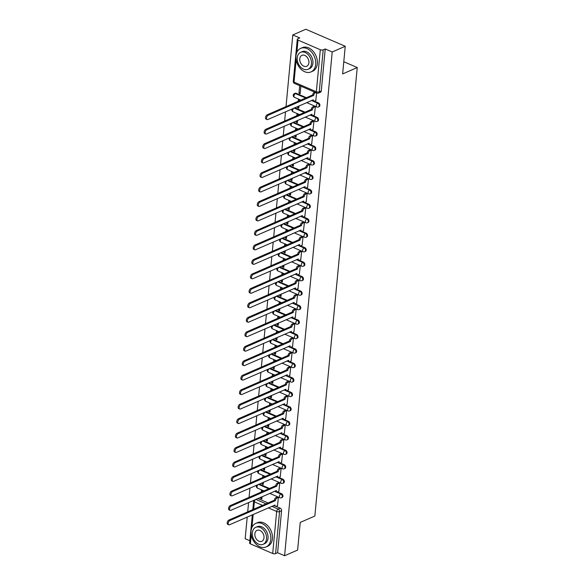 <?xml version="1.0" encoding="UTF-8"?>
<svg xmlns="http://www.w3.org/2000/svg" width="585" height="585" viewBox="0 0 585 585"><rect width="100%" height="100%" fill="white"/><g stroke="black" fill="none" stroke-linecap="round" stroke-linejoin="round"><path stroke-width="0.88" d="M319.139 106.66A2.055 1.477 -113.6 0 0 319.893 105.454A2.055 1.477 -113.6 0 0 318.489 102.916L317.772 103.231A2.055 1.477 66.4 0 1 319.176 105.768A2.055 1.477 66.4 0 1 318.415 106.975L319.139 106.66M317.772 121.132A2.055 1.477 -113.6 0 0 318.525 119.932A2.055 1.477 -113.6 0 0 317.121 117.395L316.405 117.709A2.055 1.477 66.4 0 1 317.801 120.247A2.055 1.477 66.4 0 1 317.048 121.446L317.772 121.132M316.405 135.61A2.055 1.477 -113.6 0 0 317.158 134.404A2.055 1.477 -113.6 0 0 315.754 131.866L315.037 132.181A2.055 1.477 66.4 0 1 316.434 134.718A2.055 1.477 66.4 0 1 315.681 135.925L316.405 135.61M315.037 150.082A2.055 1.477 -113.6 0 0 315.79 148.875A2.055 1.477 -113.6 0 0 314.386 146.338L313.67 146.652A2.055 1.477 66.4 0 1 315.066 149.19A2.055 1.477 66.4 0 1 314.313 150.396L315.037 150.082M313.67 164.553A2.055 1.477 -113.6 0 0 314.423 163.347A2.055 1.477 -113.6 0 0 313.019 160.809L312.302 161.124A2.055 1.477 66.4 0 1 313.699 163.661A2.055 1.477 66.4 0 1 312.946 164.868L313.67 164.553M312.302 179.025A2.055 1.477 -113.6 0 0 313.055 177.825A2.055 1.477 -113.6 0 0 311.651 175.288L310.927 175.602A2.055 1.477 66.4 0 1 312.332 178.14A2.055 1.477 66.4 0 1 311.578 179.339L312.302 179.025M310.927 193.503A2.055 1.477 -113.6 0 0 311.688 192.297A2.055 1.477 -113.6 0 0 310.284 189.759L309.56 190.074A2.055 1.477 66.4 0 1 310.964 192.611A2.055 1.477 66.4 0 1 310.211 193.818L310.927 193.503M309.56 207.975A2.055 1.477 -113.6 0 0 310.313 206.768A2.055 1.477 -113.6 0 0 308.917 204.231L308.193 204.545A2.055 1.477 66.4 0 1 309.597 207.083A2.055 1.477 66.4 0 1 308.843 208.289L309.56 207.975M308.193 222.446A2.055 1.477 -113.6 0 0 308.946 221.24A2.055 1.477 -113.6 0 0 307.549 218.702L306.825 219.017A2.055 1.477 66.4 0 1 308.229 221.554A2.055 1.477 66.4 0 1 307.476 222.761L308.193 222.446M306.825 236.918A2.055 1.477 -113.6 0 0 307.578 235.718A2.055 1.477 -113.6 0 0 306.182 233.181L305.458 233.495A2.055 1.477 66.4 0 1 306.862 236.033A2.055 1.477 66.4 0 1 306.109 237.232L306.825 236.918M305.458 251.396A2.055 1.477 -113.6 0 0 306.211 250.19A2.055 1.477 -113.6 0 0 304.814 247.652L304.09 247.967A2.055 1.477 66.4 0 1 305.494 250.504A2.055 1.477 66.4 0 1 304.741 251.711L305.458 251.396M304.09 265.868A2.055 1.477 -113.6 0 0 304.844 264.661A2.055 1.477 -113.6 0 0 303.439 262.124L302.723 262.438A2.055 1.477 66.4 0 1 304.127 264.976A2.055 1.477 66.4 0 1 303.366 266.182L304.09 265.868M302.723 280.339A2.055 1.477 -113.6 0 0 303.476 279.133A2.055 1.477 -113.6 0 0 302.072 276.595L301.355 276.91A2.055 1.477 66.4 0 1 302.752 279.447A2.055 1.477 66.4 0 1 301.999 280.654L302.723 280.339M301.355 294.811A2.055 1.477 -113.6 0 0 302.109 293.611A2.055 1.477 -113.6 0 0 300.705 291.074L299.988 291.389A2.055 1.477 66.4 0 1 301.385 293.926A2.055 1.477 66.4 0 1 300.631 295.125L301.355 294.811M299.988 309.289A2.055 1.477 -113.6 0 0 300.741 308.083A2.055 1.477 -113.6 0 0 299.337 305.545L298.621 305.86A2.055 1.477 66.4 0 1 300.017 308.397A2.055 1.477 66.4 0 1 299.264 309.604L299.988 309.289M298.621 323.761A2.055 1.477 -113.6 0 0 299.374 322.554A2.055 1.477 -113.6 0 0 297.97 320.017L297.246 320.331A2.055 1.477 66.4 0 1 298.65 322.869A2.055 1.477 66.4 0 1 297.897 324.075L298.621 323.761M297.246 338.232A2.055 1.477 -113.6 0 0 298.006 337.026A2.055 1.477 -113.6 0 0 296.602 334.488L295.878 334.803A2.055 1.477 66.4 0 1 297.282 337.34A2.055 1.477 66.4 0 1 296.529 338.547L297.246 338.232M295.878 352.704A2.055 1.477 -113.6 0 0 296.639 351.505A2.055 1.477 -113.6 0 0 295.235 348.967L294.511 349.282A2.055 1.477 66.4 0 1 295.915 351.819A2.055 1.477 66.4 0 1 295.162 353.018L295.878 352.704M294.511 367.183A2.055 1.477 -113.6 0 0 295.264 365.976A2.055 1.477 -113.6 0 0 293.867 363.439L293.143 363.753A2.055 1.477 66.4 0 1 294.548 366.29A2.055 1.477 66.4 0 1 293.794 367.497L294.511 367.183M293.143 381.654A2.055 1.477 -113.6 0 0 293.897 380.447A2.055 1.477 -113.6 0 0 292.5 377.91L291.776 378.224A2.055 1.477 66.4 0 1 293.18 380.762A2.055 1.477 66.4 0 1 292.427 381.968L293.143 381.654M291.776 396.125A2.055 1.477 -113.6 0 0 292.529 394.919A2.055 1.477 -113.6 0 0 291.133 392.381L290.409 392.696A2.055 1.477 66.4 0 1 291.813 395.233A2.055 1.477 66.4 0 1 291.059 396.44L291.776 396.125M290.409 410.597A2.055 1.477 -113.6 0 0 291.162 409.398A2.055 1.477 -113.6 0 0 289.758 406.86L289.041 407.175A2.055 1.477 66.4 0 1 290.445 409.712A2.055 1.477 66.4 0 1 289.685 410.911L290.409 410.597M289.041 425.076A2.055 1.477 -113.6 0 0 289.794 423.869A2.055 1.477 -113.6 0 0 288.39 421.332L287.674 421.646A2.055 1.477 66.4 0 1 289.078 424.183A2.055 1.477 66.4 0 1 288.317 425.39L289.041 425.076M287.674 439.547A2.055 1.477 -113.6 0 0 288.427 438.341A2.055 1.477 -113.6 0 0 287.023 435.803L286.306 436.117A2.055 1.477 66.4 0 1 287.703 438.655A2.055 1.477 66.4 0 1 286.95 439.861L287.674 439.547M286.306 454.018A2.055 1.477 -113.6 0 0 287.059 452.812A2.055 1.477 -113.6 0 0 285.655 450.274L284.939 450.589A2.055 1.477 66.4 0 1 286.336 453.126A2.055 1.477 66.4 0 1 285.582 454.333L286.306 454.018M284.939 468.49A2.055 1.477 -113.6 0 0 285.692 467.291A2.055 1.477 -113.6 0 0 284.288 464.753L283.571 465.068A2.055 1.477 66.4 0 1 284.968 467.605A2.055 1.477 66.4 0 1 284.215 468.804L284.939 468.49M283.571 482.969A2.055 1.477 -113.6 0 0 284.325 481.762A2.055 1.477 -113.6 0 0 282.921 479.225L282.197 479.539A2.055 1.477 66.4 0 1 283.601 482.077A2.055 1.477 66.4 0 1 282.847 483.283L283.571 482.969M282.197 497.44A2.055 1.477 -113.6 0 0 282.957 496.234A2.055 1.477 -113.6 0 0 281.553 493.696L280.829 494.011A2.055 1.477 66.4 0 1 282.233 496.548A2.055 1.477 66.4 0 1 281.48 497.755L282.197 497.44M345.245 46.281L342.635 73.929L357.245 67.553L314.847 516.043L300.237 522.412L297.626 550.061L284.588 555.75L332.214 51.97L345.245 46.281L305.823 29.25L292.785 34.939L286.014 106.602M285.524 111.793L284.646 121.073M284.156 126.265L283.279 135.544M282.789 140.744L281.911 150.016M281.422 155.215L280.544 164.495M280.054 169.687L279.177 178.966M278.679 184.158L277.809 193.438M277.312 198.637L276.434 207.909M275.945 213.108L275.067 222.388M274.577 227.58L273.7 236.859M273.21 242.051L272.332 251.331M271.842 256.53L270.965 265.802M270.475 271.001L269.597 280.281M269.107 285.473L268.23 294.752M267.74 299.944L266.862 309.224M266.372 314.423L265.495 323.695M265.005 328.894L264.127 338.174M263.63 343.366L262.76 352.645M262.263 357.837L261.385 367.117M260.895 372.316L260.018 381.588M259.528 386.787L258.65 396.067M258.161 401.259L257.283 410.538M256.793 415.73L255.916 425.01M255.426 430.209L254.548 439.481M254.058 444.68L253.181 453.96M252.691 459.152L251.813 468.431M251.323 473.623L250.446 482.903M249.949 488.102L249.078 497.374M248.581 502.573L247.704 511.853M247.214 517.045L245.166 538.719L249.868 540.745M292.785 34.939L299.769 37.952L297.736 38.837A2.055 0.87 5.4 0 0 297.268 39.327A2.055 0.87 5.4 0 0 298.006 40.094L320.317 49.732A2.055 0.87 5.4 0 0 323.205 49.842L319.234 91.867A2.055 1.477 66.4 0 1 318.474 93.073L320.507 92.189A2.055 1.477 66.4 0 0 321.26 90.982L319.234 91.867A2.055 0.87 5.4 0 1 316.346 91.757L320.317 49.732M332.214 51.97L325.231 48.957L323.205 49.842M262.541 505.381L254.351 501.842A2.055 1.133 -66.6 0 1 255.842 499.414A2.055 1.477 66.4 0 1 255.842 499.414L257.868 498.53A2.055 1.477 66.4 0 1 257.868 498.53L268.105 502.954M276.032 506.376L280.186 508.168L278.153 509.06A2.055 1.477 66.4 0 1 279.557 511.59L275.579 553.622A2.055 0.87 -174.6 0 1 272.698 553.512L250.38 543.875A2.055 0.87 -174.6 0 1 249.641 543.107L252.318 514.822M275.579 553.622L277.612 552.737L284.588 555.75M277.487 505.747L278.409 497.455L277.21 497.06M262.555 491.495L262.636 490.647L261.451 490.135L261.276 492.051M262.153 482.779L262.036 484.007L263.316 483.451M262.036 484.007L263.213 484.519L263.433 482.216M278.855 491.276L279.776 482.983L278.584 482.588M263.923 477.024L264.003 476.168L262.826 475.656L262.643 477.579M263.521 468.307L263.404 469.536L264.683 468.973M263.404 469.536L264.581 470.047L264.8 467.744M280.222 476.804L281.144 468.512L279.952 468.117M265.29 462.545L265.371 461.697L264.193 461.185L264.01 463.108M264.888 453.828L264.771 455.064L266.051 454.501M264.771 455.064L265.956 455.576L266.168 453.273M281.59 462.333L282.511 454.033L281.319 453.646M266.665 448.073L266.738 447.225L265.561 446.713L265.378 448.636M266.255 439.357L266.138 440.593L267.418 440.03M266.138 440.593L267.323 441.097L267.535 438.794M282.957 447.854L283.879 439.562L282.687 439.167M268.032 433.602L268.113 432.754L266.928 432.242L266.745 434.158M267.623 424.885L267.506 426.114L268.793 425.558M267.506 426.114L268.69 426.626L268.91 424.322M284.325 433.383L285.246 425.09L284.054 424.695M269.4 419.131L269.48 418.275L268.296 417.763L268.113 419.686M268.99 410.414L268.873 411.643L270.16 411.079M268.873 411.643L270.058 412.154L270.277 409.851M285.699 418.911L286.613 410.619L285.421 410.224M270.767 404.652L270.848 403.804L269.663 403.292L269.48 405.215M270.358 395.935L270.241 397.171L271.528 396.608M270.241 397.171L271.425 397.683L271.645 395.38M287.067 404.44L287.981 396.14L286.789 395.752M272.135 390.18L272.215 389.332L271.03 388.82L270.848 390.743M271.725 381.464L271.608 382.7L272.895 382.137M271.608 382.7L272.793 383.204L273.012 380.901M288.434 389.961L289.348 381.669L288.156 381.274M273.502 375.709L273.583 374.861L272.398 374.349L272.215 376.265M273.093 366.992L272.976 368.221L274.263 367.665M272.976 368.221L274.16 368.733L274.38 366.429M289.802 375.49L290.723 367.197L289.524 366.802M274.87 361.237L274.95 360.382L273.765 359.87L273.583 361.793M274.46 352.521L274.343 353.749L275.63 353.186M274.343 353.749L275.528 354.261L275.747 351.958M291.169 361.018L292.09 352.726L290.891 352.331M276.237 346.759L276.317 345.911L275.133 345.399L274.957 347.322M275.827 338.042L275.718 339.278L276.998 338.715M275.718 339.278L276.895 339.79L277.114 337.486M292.537 346.547L293.458 338.247L292.266 337.859M277.604 332.287L277.685 331.439L276.508 330.927L276.325 332.85M277.202 323.571L277.085 324.807L278.365 324.244M277.085 324.807L278.263 325.311L278.482 323.008M293.904 332.068L294.825 323.776L293.633 323.381M278.972 317.816L279.052 316.968L277.875 316.456L277.692 318.372M278.57 309.099L278.453 310.328L279.732 309.772M278.453 310.328L279.63 310.84L279.849 308.536M295.271 317.596L296.193 309.304L295.001 308.909M280.339 303.344L280.42 302.489L279.242 301.977L279.06 303.9M279.937 294.628L279.82 295.856L281.1 295.293M279.82 295.856L281.005 296.368L281.217 294.065M296.639 303.125L297.56 294.833L296.368 294.438M281.714 288.866L281.794 288.017L280.61 287.506L280.427 289.429M281.305 280.149L281.188 281.385L282.475 280.822M281.188 281.385L282.372 281.897L282.584 279.593M298.006 288.654L298.928 280.354L297.736 279.966M283.082 274.394L283.162 273.546L281.977 273.034L281.794 274.957M282.672 265.678L282.555 266.914L283.842 266.351M282.555 266.914L283.74 267.418L283.959 265.115M299.381 274.175L300.295 265.882L299.103 265.488M284.449 259.923L284.529 259.075L283.345 258.563L283.162 260.486M284.039 251.206L283.922 252.435L285.209 251.879M283.922 252.435L285.107 252.947L285.326 250.643M300.748 259.703L301.663 251.411L300.471 251.016M285.816 245.451L285.897 244.596L284.712 244.084L284.529 246.007M285.407 236.735L285.29 237.963L286.577 237.4M285.29 237.963L286.474 238.475L286.694 236.172M302.116 245.232L303.03 236.94L301.838 236.545M287.184 230.973L287.264 230.124L286.08 229.612L285.897 231.536M286.774 222.256L286.657 223.492L287.944 222.929M286.657 223.492L287.842 224.004L288.061 221.7M303.483 230.761L304.405 222.468L303.205 222.073M288.551 216.501L288.632 215.653L287.447 215.141L287.264 217.064M288.142 207.785L288.025 209.02L289.312 208.457M288.025 209.02L289.209 209.525L289.429 207.222M304.851 216.282L305.772 207.989L304.573 207.595M289.919 202.03L289.999 201.181L288.814 200.67L288.639 202.593M289.509 193.313L289.399 194.542L290.679 193.986M289.399 194.542L290.577 195.054L290.796 192.75M306.218 201.81L307.14 193.518L305.94 193.123M291.286 187.558L291.367 186.703L290.182 186.191L290.006 188.114M290.884 178.842L290.767 180.07L292.047 179.507M290.767 180.07L291.944 180.582L292.164 178.279M307.586 187.339L308.507 179.047L307.315 178.652M292.654 173.08L292.734 172.231L291.557 171.719L291.374 173.643M292.251 164.363L292.134 165.599L293.414 165.036M292.134 165.599L293.312 166.111L293.531 163.807M308.953 172.868L309.874 164.575L308.683 164.18M294.021 158.608L294.101 157.76L292.924 157.248L292.741 159.171M293.619 149.892L293.502 151.127L294.781 150.564M293.502 151.127L294.686 151.632L294.898 149.336M310.321 158.389L311.242 150.096L310.05 149.709M295.388 144.137L295.469 143.288L294.292 142.777L294.109 144.7M294.986 135.42L294.869 136.649L296.149 136.093M294.869 136.649L296.054 137.161L296.266 134.857M311.688 143.917L312.609 135.625L311.417 135.23M296.763 129.665L296.844 128.81L295.659 128.298L295.476 130.221M296.354 120.949L296.237 122.177L297.524 121.614M296.237 122.177L297.421 122.689L297.633 120.386M313.055 129.446L313.977 121.153L312.785 120.759M298.131 115.186L298.211 114.338L297.026 113.826L296.844 115.75M297.721 106.47L297.604 107.706L298.891 107.143M297.604 107.706L298.789 108.218L299.008 105.914M314.43 114.974L315.344 106.682L314.152 106.287M299.498 100.715L299.578 99.867L298.394 99.355L298.211 101.278M299.688 85.666L298.972 93.234L300.259 92.671M298.972 93.234L300.156 93.739L300.873 86.178M315.798 100.496L316.639 92.993M296.178 93.278L295.454 93.593A2.055 1.477 66.4 0 0 294.46 93.563L295.176 93.249A2.055 1.477 -113.6 0 1 296.178 93.278L306.408 97.702M314.335 101.125L318.489 102.916M304.324 112.488L294.087 108.064A2.055 1.477 66.4 0 1 294.087 108.064L294.811 107.75A2.055 1.477 -113.6 0 0 294.796 107.75L305.041 112.174M312.968 115.596L317.121 117.395M293.429 122.221A2.055 1.477 -113.6 0 1 293.443 122.228L303.673 126.645M311.6 130.075L315.754 131.866M291.345 137.007A2.055 1.477 66.4 0 1 291.352 137.014L292.076 136.7A2.055 1.477 -113.6 0 0 292.061 136.693L302.306 141.117M310.233 144.546L314.386 146.338M290.694 151.164A2.055 1.477 -113.6 0 1 290.708 151.171L300.939 155.595M308.865 159.018L313.019 160.809M288.602 165.957A2.055 1.477 66.4 0 1 288.617 165.957L289.334 165.643A2.055 1.477 -113.6 0 0 289.326 165.643L299.571 170.067M307.498 173.489L311.651 175.288M297.48 184.853L287.25 180.436A2.055 1.477 66.4 0 1 287.25 180.436L287.966 180.121A2.055 1.477 -113.6 0 0 287.959 180.114L298.204 184.538M306.13 187.968L310.284 189.759M286.591 194.586A2.055 1.477 -113.6 0 1 286.599 194.593L296.836 199.01M304.763 202.439L308.917 204.231M284.5 209.371A2.055 1.477 66.4 0 1 284.515 209.379L285.231 209.064A2.055 1.477 -113.6 0 0 285.224 209.057L295.462 213.488M303.396 216.911L307.549 218.702M293.377 228.274L283.147 223.85A2.055 1.477 66.4 0 1 283.147 223.85L283.864 223.536A2.055 1.477 -113.6 0 0 283.857 223.536L294.094 227.96M302.028 231.382L306.182 233.181M281.765 238.322A2.055 1.477 66.4 0 1 281.773 238.329L282.496 238.015A2.055 1.477 -113.6 0 0 282.482 238.007L292.727 242.431M300.653 245.861L304.814 247.652M281.114 252.479A2.055 1.477 -113.6 0 1 281.129 252.486L291.359 256.903M299.286 260.332L303.439 262.124M279.747 266.95A2.055 1.477 -113.6 0 1 279.762 266.957L289.992 271.381M297.919 274.804L302.072 276.595M287.9 286.167L277.67 281.743A2.055 1.477 66.4 0 1 277.67 281.743L278.394 281.429A2.055 1.477 -113.6 0 0 278.38 281.429L288.624 285.853M296.551 289.275L300.705 291.074M277.012 295.9A2.055 1.477 -113.6 0 1 277.027 295.908L287.257 300.324M295.184 303.754L299.337 305.545M274.921 310.686A2.055 1.477 66.4 0 1 274.935 310.693L275.659 310.379A2.055 1.477 -113.6 0 0 275.645 310.372L285.889 314.796M293.816 318.225L297.97 320.017M283.798 329.589L273.568 325.165A2.055 1.477 66.4 0 1 273.568 325.165L274.285 324.851A2.055 1.477 -113.6 0 0 274.277 324.843L284.522 329.275M292.449 332.697L296.602 334.488M272.186 339.636A2.055 1.477 66.4 0 1 272.2 339.636L272.917 339.322A2.055 1.477 -113.6 0 0 272.91 339.322L283.155 343.746M291.081 347.168L295.235 348.967M271.542 353.793A2.055 1.477 -113.6 0 1 271.55 353.801L281.787 358.217M289.714 361.647L293.867 363.439M270.175 368.265A2.055 1.477 -113.6 0 1 270.182 368.272L280.412 372.689M288.346 376.118L292.5 377.91M268.084 383.051A2.055 1.477 66.4 0 1 268.098 383.058L268.815 382.744A2.055 1.477 -113.6 0 0 268.808 382.736L279.045 387.168M286.979 390.59L291.133 392.381M267.433 397.215A2.055 1.477 -113.6 0 1 267.447 397.215L277.678 401.639M285.604 405.061L289.758 406.86M265.349 412.001A2.055 1.477 66.4 0 1 265.356 412.008L266.08 411.694A2.055 1.477 -113.6 0 0 266.065 411.686L276.31 416.11M284.237 419.533L288.39 421.332M274.219 430.896L263.989 426.48A2.055 1.477 66.4 0 1 263.989 426.48L264.712 426.165A2.055 1.477 -113.6 0 0 264.698 426.158L274.943 430.582M282.869 434.011L287.023 435.803M263.33 440.629A2.055 1.477 -113.6 0 1 263.345 440.637L273.575 445.061M281.502 448.483L285.655 450.274M271.484 459.847L261.254 455.422A2.055 1.477 66.4 0 1 261.254 455.422L261.978 455.108A2.055 1.477 -113.6 0 0 261.963 455.108L272.208 459.532M280.135 462.954L284.288 464.753M260.596 469.579A2.055 1.477 -113.6 0 1 260.61 469.587L270.84 474.004M278.767 477.426L282.921 479.225M258.504 484.365A2.055 1.477 66.4 0 1 258.519 484.373L259.235 484.058A2.055 1.477 -113.6 0 0 259.228 484.051L269.473 488.475M277.4 491.905L281.553 493.696M343.79 61.739L357.245 67.553M260.778 497.25L260.669 498.486L261.948 497.923M260.669 498.486L261.846 498.99L262.065 496.687M325.231 48.957L321.26 90.982M277.612 552.737L281.582 510.705A2.055 1.477 -113.6 0 0 280.186 508.168M278.38 497.447L276.946 498.069A2.055 1.133 113.4 0 0 275.462 500.497L274.438 500.051A2.055 1.133 -66.6 0 1 275.923 497.623L277.356 497.001M275.447 500.636L229.92 520.496A2.369 1.302 113.4 0 0 228.318 522.705A2.369 1.302 113.4 0 0 228.786 524.803A2.369 1.302 113.4 0 0 229.517 524.767L275.03 505.045A2.055 1.133 113.4 0 0 275.528 506.361L274.504 505.915A2.055 1.133 -66.6 0 1 274.058 505.338M228.786 524.803L227.755 524.365A2.369 1.302 -66.6 0 1 227.294 522.266A2.369 1.302 -66.6 0 1 228.896 520.058L274.423 500.19M275.528 506.361A2.055 1.133 113.4 0 0 276.164 506.325L277.626 505.689M279.747 482.969L278.314 483.598A2.055 1.133 113.4 0 0 276.829 486.025L275.806 485.579A2.055 1.133 -66.6 0 1 277.29 483.151L278.723 482.53M276.815 486.164L231.294 506.025A2.369 1.302 113.4 0 0 229.686 508.233A2.369 1.302 113.4 0 0 230.154 510.332A2.369 1.302 113.4 0 0 230.885 510.296L276.398 490.566A2.055 1.133 113.4 0 0 276.895 491.883L275.871 491.444A2.055 1.133 -66.6 0 1 275.425 490.859M230.154 510.332L229.123 509.886A2.369 1.302 -66.6 0 1 228.662 507.787A2.369 1.302 -66.6 0 1 230.263 505.586L275.791 485.718M276.895 491.883A2.055 1.133 113.4 0 0 277.539 491.853L278.994 491.217M281.114 468.497L279.681 469.119A2.055 1.133 113.4 0 0 278.197 471.547L277.173 471.108A2.055 1.133 -66.6 0 1 278.657 468.68L280.091 468.058M278.182 471.685L232.662 491.554A2.369 1.302 113.4 0 0 231.06 493.762A2.369 1.302 113.4 0 0 231.521 495.861A2.369 1.302 113.4 0 0 232.252 495.824L277.773 476.095A2.055 1.133 113.4 0 0 278.263 477.411L277.239 476.972A2.055 1.133 -66.6 0 1 276.793 476.387M231.521 495.861L230.497 495.415A2.369 1.302 -66.6 0 1 230.029 493.316A2.369 1.302 -66.6 0 1 231.631 491.107L277.158 471.247M278.263 477.411A2.055 1.133 113.4 0 0 278.906 477.382L280.369 476.738M270.789 539.428A12.863 9.25 -113.6 0 0 266.27 526.646A12.863 9.25 -113.6 0 0 255.791 523.385A12.863 9.25 -113.6 0 0 251.075 530.909A12.863 9.25 -113.6 0 0 255.594 543.692A12.863 9.25 -113.6 0 0 266.073 546.953A12.863 9.25 -113.6 0 0 270.789 539.428M266.073 546.953L267.711 546.244A12.863 9.25 -113.6 0 0 272.427 538.712A12.863 9.25 -113.6 0 0 267.908 525.93A12.863 9.25 -113.6 0 0 257.429 522.668L255.791 523.385M255.725 527.341L257.232 526.683A9.258 6.662 66.4 0 1 264.771 529.03A9.258 6.662 66.4 0 1 268.032 538.237A9.258 6.662 66.4 0 1 264.632 543.655L263.126 544.313A9.258 6.662 -113.6 0 0 266.519 538.895A9.258 6.662 -113.6 0 0 263.265 529.688A9.258 6.662 -113.6 0 0 255.725 527.341A9.258 6.662 -113.6 0 0 252.332 532.759A9.258 6.662 -113.6 0 0 255.586 541.966A9.258 6.662 -113.6 0 0 263.126 544.313M254.855 533.849A5.967 4.292 -113.6 0 0 256.947 539.779A5.967 4.292 -113.6 0 0 261.809 541.293A5.967 4.292 -113.6 0 0 263.996 537.805A5.967 4.292 -113.6 0 0 261.904 531.867A5.967 4.292 -113.6 0 0 257.042 530.354A5.967 4.292 -113.6 0 0 254.855 533.849M315.688 64.408A12.863 9.25 -113.6 0 0 311.169 51.626A12.863 9.25 -113.6 0 0 300.69 48.365A12.863 9.25 -113.6 0 0 295.981 55.889A12.863 9.25 -113.6 0 0 300.5 68.672A12.863 9.25 -113.6 0 0 310.979 71.933A12.863 9.25 -113.6 0 0 315.688 64.408M310.979 71.933L312.617 71.224A12.863 9.25 -113.6 0 0 317.326 63.692A12.863 9.25 -113.6 0 0 312.807 50.91A12.863 9.25 -113.6 0 0 302.328 47.648L300.69 48.365M300.624 52.321L302.131 51.663A9.258 6.662 66.4 0 1 309.677 54.01A9.258 6.662 66.4 0 1 312.931 63.217A9.258 6.662 66.4 0 1 309.538 68.635L308.032 69.293A9.258 6.662 -113.6 0 0 311.425 63.875A9.258 6.662 -113.6 0 0 308.171 54.668A9.258 6.662 -113.6 0 0 300.624 52.321A9.258 6.662 -113.6 0 0 297.231 57.739A9.258 6.662 -113.6 0 0 300.485 66.946A9.258 6.662 -113.6 0 0 308.032 69.293M299.754 58.829A5.967 4.292 -113.6 0 0 301.853 64.76A5.967 4.292 -113.6 0 0 306.715 66.273A5.967 4.292 -113.6 0 0 308.902 62.785A5.967 4.292 -113.6 0 0 306.803 56.855A5.967 4.292 -113.6 0 0 301.94 55.341A5.967 4.292 -113.6 0 0 299.754 58.829M282.482 454.026L281.056 454.647A2.055 1.133 113.4 0 0 279.564 457.075L278.54 456.636A2.055 1.133 -66.6 0 1 280.025 454.209L281.458 453.58M279.557 457.214L234.029 477.082A2.369 1.302 113.4 0 0 232.428 479.283A2.369 1.302 113.4 0 0 232.888 481.389A2.369 1.302 113.4 0 0 233.627 481.345L279.14 461.623A2.055 1.133 113.4 0 0 279.63 462.94L278.606 462.494A2.055 1.133 -66.6 0 1 278.16 461.916M232.888 481.389L231.865 480.943A2.369 1.302 -66.6 0 1 231.397 478.844A2.369 1.302 -66.6 0 1 233.005 476.636L278.526 456.775M279.63 462.94A2.055 1.133 113.4 0 0 280.273 462.903L281.736 462.267M283.849 439.554L282.423 440.176A2.055 1.133 113.4 0 0 280.932 442.604L279.908 442.158A2.055 1.133 -66.6 0 1 281.392 439.73L282.826 439.108M280.924 442.743L235.397 462.603A2.369 1.302 113.4 0 0 233.795 464.812A2.369 1.302 113.4 0 0 234.256 466.91A2.369 1.302 113.4 0 0 234.994 466.874L280.507 447.152A2.055 1.133 113.4 0 0 280.997 448.468L279.974 448.022A2.055 1.133 -66.6 0 1 279.528 447.445M234.256 466.91L233.232 466.472A2.369 1.302 -66.6 0 1 232.771 464.373A2.369 1.302 -66.6 0 1 234.373 462.165L279.893 442.297M280.997 448.468A2.055 1.133 113.4 0 0 281.641 448.432L283.103 447.796M285.217 425.076L283.791 425.704A2.055 1.133 113.4 0 0 282.306 428.132L281.275 427.686A2.055 1.133 -66.6 0 1 282.767 425.258L284.193 424.637M282.292 428.271L236.764 448.132A2.369 1.302 113.4 0 0 235.163 450.34A2.369 1.302 113.4 0 0 235.623 452.439A2.369 1.302 113.4 0 0 236.362 452.402L281.875 432.673A2.055 1.133 113.4 0 0 282.365 433.99L281.341 433.551A2.055 1.133 -66.6 0 1 280.895 432.966M235.623 452.439L234.6 451.993A2.369 1.302 -66.6 0 1 234.139 449.894A2.369 1.302 -66.6 0 1 235.74 447.693L281.268 427.825M282.365 433.99A2.055 1.133 113.4 0 0 283.008 433.96L284.471 433.324M286.591 410.604L285.158 411.226A2.055 1.133 113.4 0 0 283.674 413.653L282.643 413.215A2.055 1.133 -66.6 0 1 284.135 410.787L285.56 410.165M283.659 413.792L238.132 433.66A2.369 1.302 113.4 0 0 236.53 435.869A2.369 1.302 113.4 0 0 236.991 437.968A2.369 1.302 113.4 0 0 237.729 437.931L283.242 418.202A2.055 1.133 113.4 0 0 283.732 419.518L282.709 419.079A2.055 1.133 -66.6 0 1 282.27 418.494M236.991 437.968L235.967 437.522A2.369 1.302 -66.6 0 1 235.506 435.423A2.369 1.302 -66.6 0 1 237.108 433.214L282.635 413.354M283.732 419.518A2.055 1.133 113.4 0 0 284.376 419.489L285.838 418.845M287.959 396.133L286.526 396.754A2.055 1.133 113.4 0 0 285.041 399.182L284.017 398.743A2.055 1.133 -66.6 0 1 285.502 396.316L286.928 395.687M285.027 399.321L239.499 419.189A2.369 1.302 113.4 0 0 237.898 421.39A2.369 1.302 113.4 0 0 238.358 423.496A2.369 1.302 113.4 0 0 239.097 423.452L284.61 403.73A2.055 1.133 113.4 0 0 285.107 405.047L284.076 404.601A2.055 1.133 -66.6 0 1 283.637 404.023M238.358 423.496L237.334 423.05A2.369 1.302 -66.6 0 1 236.874 420.951A2.369 1.302 -66.6 0 1 238.475 418.743L284.003 398.882M285.107 405.047A2.055 1.133 113.4 0 0 285.743 405.01L287.206 404.374M289.326 381.661L287.893 382.283A2.055 1.133 113.4 0 0 286.409 384.711L285.385 384.265A2.055 1.133 -66.6 0 1 286.869 381.837L288.303 381.215M286.394 384.85L240.866 404.71A2.369 1.302 113.4 0 0 239.265 406.919A2.369 1.302 113.4 0 0 239.726 409.017A2.369 1.302 113.4 0 0 240.464 408.981L285.977 389.259A2.055 1.133 113.4 0 0 286.474 390.575L285.443 390.129A2.055 1.133 -66.6 0 1 285.005 389.551M239.726 409.017L238.702 408.579A2.369 1.302 -66.6 0 1 238.241 406.48A2.369 1.302 -66.6 0 1 239.843 404.272L285.37 384.403M286.474 390.575A2.055 1.133 113.4 0 0 287.111 390.539L288.573 389.903M290.694 367.183L289.261 367.811A2.055 1.133 113.4 0 0 287.776 370.239L286.752 369.793A2.055 1.133 -66.6 0 1 288.237 367.365L289.67 366.744M287.761 370.378L242.234 390.239A2.369 1.302 113.4 0 0 240.632 392.447A2.369 1.302 113.4 0 0 241.093 394.546A2.369 1.302 113.4 0 0 241.832 394.509L287.345 374.78A2.055 1.133 113.4 0 0 287.842 376.096L286.818 375.658A2.055 1.133 -66.6 0 1 286.372 375.073M241.093 394.546L240.069 394.1A2.369 1.302 -66.6 0 1 239.609 392.001A2.369 1.302 -66.6 0 1 241.21 389.8L286.738 369.932M287.842 376.096A2.055 1.133 113.4 0 0 288.478 376.067L289.941 375.431M292.061 352.711L290.628 353.333A2.055 1.133 113.4 0 0 289.144 355.76L288.12 355.322A2.055 1.133 -66.6 0 1 289.604 352.894L291.037 352.272M289.129 355.899L243.601 375.767A2.369 1.302 113.4 0 0 242 377.976A2.369 1.302 113.4 0 0 242.461 380.074A2.369 1.302 113.4 0 0 243.199 380.038L288.712 360.309A2.055 1.133 113.4 0 0 289.209 361.625L288.186 361.186A2.055 1.133 -66.6 0 1 287.74 360.601M242.461 380.074L241.437 379.628A2.369 1.302 -66.6 0 1 240.976 377.53A2.369 1.302 -66.6 0 1 242.578 375.321L288.105 355.461M289.209 361.625A2.055 1.133 113.4 0 0 289.846 361.596L291.308 360.952M293.429 338.24L291.995 338.861A2.055 1.133 113.4 0 0 290.511 341.289L289.487 340.85A2.055 1.133 -66.6 0 1 290.972 338.423L292.405 337.794M290.496 341.428L244.969 361.296A2.369 1.302 113.4 0 0 243.367 363.497A2.369 1.302 113.4 0 0 243.835 365.603A2.369 1.302 113.4 0 0 244.567 365.559L290.08 345.837A2.055 1.133 113.4 0 0 290.577 347.154L289.553 346.708A2.055 1.133 -66.6 0 1 289.107 346.13M243.835 365.603L242.804 365.157A2.369 1.302 -66.6 0 1 242.344 363.058A2.369 1.302 -66.6 0 1 243.945 360.85L289.473 340.989M290.577 347.154A2.055 1.133 113.4 0 0 291.22 347.117L292.675 346.481M294.796 323.768L293.363 324.39A2.055 1.133 113.4 0 0 291.878 326.818L290.855 326.371A2.055 1.133 -66.6 0 1 292.339 323.944L293.772 323.322M291.864 326.957L246.343 346.817A2.369 1.302 113.4 0 0 244.735 349.026A2.369 1.302 113.4 0 0 245.203 351.124A2.369 1.302 113.4 0 0 245.934 351.088L291.447 331.366A2.055 1.133 113.4 0 0 291.944 332.682L290.92 332.236A2.055 1.133 -66.6 0 1 290.474 331.658M245.203 351.124L244.172 350.686A2.369 1.302 -66.6 0 1 243.711 348.587A2.369 1.302 -66.6 0 1 245.312 346.378L290.84 326.51M291.944 332.682A2.055 1.133 113.4 0 0 292.588 332.646L294.043 332.009M296.164 309.289L294.73 309.918A2.055 1.133 113.4 0 0 293.246 312.346L292.222 311.9A2.055 1.133 -66.6 0 1 293.707 309.472L295.14 308.851M293.239 312.485L247.711 332.346A2.369 1.302 113.4 0 0 246.109 334.554A2.369 1.302 113.4 0 0 246.57 336.653A2.369 1.302 113.4 0 0 247.301 336.616L292.822 316.887A2.055 1.133 113.4 0 0 293.312 318.211L292.288 317.765A2.055 1.133 -66.6 0 1 291.842 317.18M246.57 336.653L245.546 336.207A2.369 1.302 -66.6 0 1 245.078 334.108A2.369 1.302 -66.6 0 1 246.68 331.907L292.207 312.039M293.312 318.211A2.055 1.133 113.4 0 0 293.955 318.174L295.418 317.538M297.531 294.818L296.105 295.447A2.055 1.133 113.4 0 0 294.613 297.867L293.59 297.429A2.055 1.133 -66.6 0 1 295.074 295.001L296.507 294.379M294.606 298.006L249.078 317.874A2.369 1.302 113.4 0 0 247.477 320.083A2.369 1.302 113.4 0 0 247.938 322.181A2.369 1.302 113.4 0 0 248.676 322.145L294.189 302.416A2.055 1.133 113.4 0 0 294.679 303.732L293.655 303.293A2.055 1.133 -66.6 0 1 293.209 302.708M247.938 322.181L246.914 321.735A2.369 1.302 -66.6 0 1 246.446 319.637A2.369 1.302 -66.6 0 1 248.055 317.428L293.575 297.568M294.679 303.732A2.055 1.133 113.4 0 0 295.323 303.703L296.785 303.067M298.898 280.347L297.472 280.968A2.055 1.133 113.4 0 0 295.981 283.396L294.957 282.957A2.055 1.133 -66.6 0 1 296.441 280.529L297.875 279.901M295.973 283.535L250.446 303.403A2.369 1.302 113.4 0 0 248.844 305.604A2.369 1.302 113.4 0 0 249.305 307.71A2.369 1.302 113.4 0 0 250.044 307.666L295.557 287.944A2.055 1.133 113.4 0 0 296.047 289.261L295.023 288.814A2.055 1.133 -66.6 0 1 294.577 288.237M249.305 307.71L248.281 307.264A2.369 1.302 -66.6 0 1 247.821 305.165A2.369 1.302 -66.6 0 1 249.422 302.957L294.95 283.096M296.047 289.261A2.055 1.133 113.4 0 0 296.69 289.224L298.153 288.588M300.266 265.875L298.84 266.497A2.055 1.133 113.4 0 0 297.355 268.924L296.324 268.478A2.055 1.133 -66.6 0 1 297.816 266.051L299.242 265.429M297.341 269.063L251.813 288.924A2.369 1.302 113.4 0 0 250.212 291.133A2.369 1.302 113.4 0 0 250.672 293.231A2.369 1.302 113.4 0 0 251.411 293.195L296.924 273.473A2.055 1.133 113.4 0 0 297.414 274.789L296.39 274.343A2.055 1.133 -66.6 0 1 295.944 273.765M250.672 293.231L249.649 292.792A2.369 1.302 -66.6 0 1 249.188 290.694A2.369 1.302 -66.6 0 1 250.789 288.485L296.317 268.617M297.414 274.789A2.055 1.133 113.4 0 0 298.058 274.753L299.52 274.116M301.641 251.396L300.207 252.025A2.055 1.133 113.4 0 0 298.723 254.453L297.699 254.007A2.055 1.133 -66.6 0 1 299.184 251.579L300.61 250.958M298.708 254.592L253.181 274.453A2.369 1.302 113.4 0 0 251.579 276.661A2.369 1.302 113.4 0 0 252.04 278.76A2.369 1.302 113.4 0 0 252.778 278.723L298.291 258.994A2.055 1.133 113.4 0 0 298.781 260.318L297.758 259.872A2.055 1.133 -66.6 0 1 297.319 259.287M252.04 278.76L251.016 278.314A2.369 1.302 -66.6 0 1 250.555 276.215A2.369 1.302 -66.6 0 1 252.157 274.014L297.685 254.146M298.781 260.318A2.055 1.133 113.4 0 0 299.425 260.281L300.887 259.645M303.008 236.925L301.575 237.554A2.055 1.133 113.4 0 0 300.09 239.974L299.067 239.536A2.055 1.133 -66.6 0 1 300.551 237.108L301.977 236.486M300.076 240.113L254.548 259.981A2.369 1.302 113.4 0 0 252.947 262.19A2.369 1.302 113.4 0 0 253.407 264.288A2.369 1.302 113.4 0 0 254.146 264.252L299.659 244.523A2.055 1.133 113.4 0 0 300.156 245.839L299.125 245.4A2.055 1.133 -66.6 0 1 298.686 244.815M253.407 264.288L252.384 263.842A2.369 1.302 -66.6 0 1 251.923 261.744A2.369 1.302 -66.6 0 1 253.524 259.535L299.052 239.674M300.156 245.839A2.055 1.133 113.4 0 0 300.792 245.81L302.255 245.173M304.375 222.454L302.942 223.075A2.055 1.133 113.4 0 0 301.458 225.503L300.434 225.064A2.055 1.133 -66.6 0 1 301.918 222.636L303.352 222.007M301.443 225.642L255.916 245.51A2.369 1.302 113.4 0 0 254.314 247.711A2.369 1.302 113.4 0 0 254.775 249.817A2.369 1.302 113.4 0 0 255.513 249.773L301.026 230.051A2.055 1.133 113.4 0 0 301.524 231.367L300.493 230.921A2.055 1.133 -66.6 0 1 300.054 230.344M254.775 249.817L253.751 249.371A2.369 1.302 -66.6 0 1 253.29 247.272A2.369 1.302 -66.6 0 1 254.892 245.064L300.419 225.203M301.524 231.367A2.055 1.133 113.4 0 0 302.16 231.331L303.622 230.695M305.743 207.982L304.31 208.604A2.055 1.133 113.4 0 0 302.825 211.031L301.801 210.585A2.055 1.133 -66.6 0 1 303.286 208.158L304.719 207.536M302.811 211.17L257.283 231.031A2.369 1.302 113.4 0 0 255.682 233.239A2.369 1.302 113.4 0 0 256.142 235.338A2.369 1.302 113.4 0 0 256.881 235.302L302.394 215.58A2.055 1.133 113.4 0 0 302.891 216.896L301.867 216.45A2.055 1.133 -66.6 0 1 301.421 215.872M256.142 235.338L255.118 234.899A2.369 1.302 -66.6 0 1 254.658 232.801A2.369 1.302 -66.6 0 1 256.259 230.592L301.787 210.724M302.891 216.896A2.055 1.133 113.4 0 0 303.527 216.859L304.99 216.223M307.11 193.503L305.677 194.132A2.055 1.133 113.4 0 0 304.193 196.56L303.169 196.114A2.055 1.133 -66.6 0 1 304.653 193.686L306.087 193.065M304.178 196.699L258.65 216.56A2.369 1.302 113.4 0 0 257.049 218.768A2.369 1.302 113.4 0 0 257.51 220.867A2.369 1.302 113.4 0 0 258.248 220.83L303.761 201.101A2.055 1.133 113.4 0 0 304.258 202.425L303.235 201.979A2.055 1.133 -66.6 0 1 302.789 201.394M257.51 220.867L256.486 220.428A2.369 1.302 -66.6 0 1 256.025 218.322A2.369 1.302 -66.6 0 1 257.627 216.121L303.154 196.253M304.258 202.425A2.055 1.133 113.4 0 0 304.895 202.388L306.357 201.752M308.478 179.032L307.045 179.661A2.055 1.133 113.4 0 0 305.56 182.081L304.536 181.642A2.055 1.133 -66.6 0 1 306.021 179.215L307.454 178.593M305.545 182.22L260.025 202.088A2.369 1.302 113.4 0 0 258.416 204.297A2.369 1.302 113.4 0 0 258.884 206.395A2.369 1.302 113.4 0 0 259.616 206.359L305.129 186.63A2.055 1.133 113.4 0 0 305.626 187.946L304.602 187.507A2.055 1.133 -66.6 0 1 304.156 186.922M258.884 206.395L257.853 205.949A2.369 1.302 -66.6 0 1 257.393 203.851A2.369 1.302 -66.6 0 1 258.994 201.642L304.522 181.781M305.626 187.946A2.055 1.133 113.4 0 0 306.269 187.917L307.725 187.28M309.845 164.56L308.412 165.182A2.055 1.133 113.4 0 0 306.928 167.61L305.904 167.171A2.055 1.133 -66.6 0 1 307.388 164.743L308.821 164.114M306.913 167.749L261.393 187.617A2.369 1.302 113.4 0 0 259.784 189.818A2.369 1.302 113.4 0 0 260.252 191.924A2.369 1.302 113.4 0 0 260.983 191.88L306.496 172.158A2.055 1.133 113.4 0 0 306.993 173.474L305.97 173.028A2.055 1.133 -66.6 0 1 305.524 172.451M260.252 191.924L259.228 191.478A2.369 1.302 -66.6 0 1 258.76 189.379A2.369 1.302 -66.6 0 1 260.362 187.171L305.889 167.31M306.993 173.474A2.055 1.133 113.4 0 0 307.637 173.438L309.092 172.802M311.213 150.089L309.779 150.711A2.055 1.133 113.4 0 0 308.295 153.138L307.271 152.692A2.055 1.133 -66.6 0 1 308.756 150.265L310.189 149.643M308.288 153.277L262.76 173.138A2.369 1.302 113.4 0 0 261.159 175.346A2.369 1.302 113.4 0 0 261.619 177.445A2.369 1.302 113.4 0 0 262.358 177.409L307.871 157.687A2.055 1.133 113.4 0 0 308.361 159.003L307.337 158.557A2.055 1.133 -66.6 0 1 306.891 157.979M261.619 177.445L260.596 177.006A2.369 1.302 -66.6 0 1 260.128 174.908A2.369 1.302 -66.6 0 1 261.736 172.699L307.257 152.831M308.361 159.003A2.055 1.133 113.4 0 0 309.004 158.966L310.467 158.33M312.58 135.61L311.154 136.239A2.055 1.133 113.4 0 0 309.662 138.667L308.639 138.221A2.055 1.133 -66.6 0 1 310.123 135.793L311.556 135.172M309.655 138.806L264.127 158.667A2.369 1.302 113.4 0 0 262.526 160.875A2.369 1.302 113.4 0 0 262.987 162.974A2.369 1.302 113.4 0 0 263.725 162.937L309.238 143.208A2.055 1.133 113.4 0 0 309.728 144.532L308.704 144.085A2.055 1.133 -66.6 0 1 308.258 143.5M262.987 162.974L261.963 162.535A2.369 1.302 -66.6 0 1 261.502 160.429A2.369 1.302 -66.6 0 1 263.104 158.228L308.624 138.36M309.728 144.532A2.055 1.133 113.4 0 0 310.372 144.495L311.834 143.859M313.948 121.139L312.522 121.768A2.055 1.133 113.4 0 0 311.037 124.188L310.006 123.749A2.055 1.133 -66.6 0 1 311.498 121.322L312.924 120.7M311.023 124.334L265.495 144.195A2.369 1.302 113.4 0 0 263.893 146.404A2.369 1.302 113.4 0 0 264.354 148.502A2.369 1.302 113.4 0 0 265.093 148.466L310.606 128.737A2.055 1.133 113.4 0 0 311.096 130.053L310.072 129.614A2.055 1.133 -66.6 0 1 309.626 129.029M264.354 148.502L263.33 148.056A2.369 1.302 -66.6 0 1 262.87 145.957A2.369 1.302 -66.6 0 1 264.471 143.749L309.999 123.888M311.096 130.053A2.055 1.133 113.4 0 0 311.739 130.024L313.202 129.387M315.315 106.667L313.889 107.289A2.055 1.133 113.4 0 0 312.405 109.717L311.374 109.278A2.055 1.133 -66.6 0 1 312.865 106.85L314.291 106.221M312.39 109.856L266.862 129.724A2.369 1.302 113.4 0 0 265.261 131.932A2.369 1.302 113.4 0 0 265.722 134.031A2.369 1.302 113.4 0 0 266.46 133.987L311.973 114.265A2.055 1.133 113.4 0 0 312.463 115.581L311.439 115.135A2.055 1.133 -66.6 0 1 310.993 114.558M265.722 134.031L264.698 133.585A2.369 1.302 -66.6 0 1 264.237 131.486A2.369 1.302 -66.6 0 1 265.839 129.278L311.366 109.417M312.463 115.581A2.055 1.133 113.4 0 0 313.107 115.545L314.569 114.909M315.746 92.605L315.256 92.818A2.055 1.133 113.4 0 0 313.772 95.245L312.748 94.799A2.055 1.133 -66.6 0 1 314.233 92.371L314.723 92.159M313.757 95.384L268.23 115.245A2.369 1.302 113.4 0 0 266.628 117.453A2.369 1.302 113.4 0 0 267.089 119.552A2.369 1.302 113.4 0 0 267.828 119.515L313.341 99.794A2.055 1.133 113.4 0 0 313.838 101.11L312.807 100.664A2.055 1.133 -66.6 0 1 312.368 100.086M267.089 119.552L266.065 119.113A2.369 1.302 -66.6 0 1 265.605 117.015A2.369 1.302 -66.6 0 1 267.206 114.806L312.734 94.938M313.838 101.11A2.055 1.133 113.4 0 0 314.474 101.073L315.937 100.437M296.142 59.794L294.028 82.119L316.346 91.757A2.055 1.133 113.4 0 0 316.836 93.073A2.055 2.055 0 0 0 318.474 93.073M298.006 40.094L296.836 52.431M255.842 499.414L266.073 503.839M271.806 506.317L278.153 509.06A2.055 1.133 -66.6 0 0 276.668 511.48L268.274 507.86M253.868 500.263A2.055 2.055 0 0 0 253.619 501.074A2.055 0.87 -174.6 0 0 254.351 501.842L253.656 509.257M253.166 514.449L251.93 527.451M251.236 534.807L250.38 543.875M272.698 553.512L276.668 511.48A2.055 0.87 5.4 0 0 279.557 511.59L281.582 510.705M294.46 93.563A2.055 2.055 0 0 0 294.467 97.337A2.055 1.133 113.4 0 1 293.97 96.02A2.055 1.133 113.4 0 1 295.454 93.593L305.692 98.017M311.425 100.496L317.772 103.231A2.055 1.133 113.4 0 0 316.288 105.658A2.055 1.133 -66.6 0 0 316.777 106.982A2.055 2.055 0 0 0 318.415 106.975M310.057 114.967L316.405 117.709A2.055 1.133 113.4 0 0 314.92 120.137A2.055 1.133 -66.6 0 0 315.41 121.453A2.055 2.055 0 0 0 317.048 121.446M293.443 122.228L292.719 122.543L302.95 126.96M308.69 129.439L315.037 132.181A2.055 1.133 113.4 0 0 313.553 134.608A2.055 1.133 -66.6 0 0 314.043 135.925A2.055 2.055 0 0 0 315.681 135.925M289.385 137.863A2.055 2.055 0 0 0 290.365 140.758A2.055 1.133 113.4 0 1 289.867 139.442A2.055 1.133 113.4 0 1 291.352 137.014L301.582 141.431M307.322 143.91L313.67 146.652A2.055 1.133 113.4 0 0 312.178 149.08A2.055 1.133 -66.6 0 0 312.675 150.396A2.055 2.055 0 0 0 314.313 150.396M290.708 151.171L289.984 151.486L300.215 155.91M305.955 158.389L312.302 161.124A2.055 1.133 113.4 0 0 310.81 163.551A2.055 1.133 -66.6 0 0 311.308 164.875A2.055 2.055 0 0 0 312.946 164.868M286.643 166.813A2.055 2.055 0 0 0 287.623 169.701A2.055 1.133 113.4 0 1 287.133 168.385A2.055 1.133 113.4 0 1 288.617 165.957L298.847 170.381M304.588 172.86L310.927 175.602A2.055 1.133 113.4 0 0 309.443 178.03A2.055 1.133 -66.6 0 0 309.94 179.346A2.055 2.055 0 0 0 311.578 179.339M303.22 187.332L309.56 190.074A2.055 1.133 113.4 0 0 308.076 192.502A2.055 1.133 -66.6 0 0 308.573 193.818A2.055 2.055 0 0 0 310.211 193.818M286.599 194.593L285.882 194.907L296.112 199.324M301.853 201.803L308.193 204.545A2.055 1.133 113.4 0 0 306.708 206.973A2.055 1.133 -66.6 0 0 307.205 208.289A2.055 2.055 0 0 0 308.843 208.289M282.54 210.227A2.055 2.055 0 0 0 283.52 213.123A2.055 1.133 113.4 0 1 283.03 211.807A2.055 1.133 113.4 0 1 284.515 209.379L294.745 213.803M300.478 216.282L306.825 219.017A2.055 1.133 113.4 0 0 305.341 221.444A2.055 1.133 -66.6 0 0 305.838 222.768A2.055 2.055 0 0 0 307.476 222.761M299.111 230.753L305.458 233.495A2.055 1.133 113.4 0 0 303.973 235.923A2.055 1.133 -66.6 0 0 304.463 237.239A2.055 2.055 0 0 0 306.109 237.232M279.805 239.177A2.055 2.055 0 0 0 280.785 242.073A2.055 1.133 113.4 0 1 280.288 240.757A2.055 1.133 113.4 0 1 281.773 238.329L292.01 242.746M297.743 245.225L304.09 247.967A2.055 1.133 113.4 0 0 302.606 250.395A2.055 1.133 -66.6 0 0 303.096 251.711A2.055 2.055 0 0 0 304.741 251.711M281.129 252.486L280.405 252.8L290.643 257.217M296.376 259.696L302.723 262.438A2.055 1.133 113.4 0 0 301.238 264.866A2.055 1.133 -66.6 0 0 301.728 266.182A2.055 2.055 0 0 0 303.366 266.182M279.762 266.957L279.038 267.272L289.275 271.696M295.008 274.175L301.355 276.91A2.055 1.133 113.4 0 0 299.871 279.337A2.055 1.133 -66.6 0 0 300.361 280.661A2.055 2.055 0 0 0 301.999 280.654M293.641 288.646L299.988 291.389A2.055 1.133 113.4 0 0 298.504 293.816A2.055 1.133 -66.6 0 0 298.993 295.132A2.055 2.055 0 0 0 300.631 295.125M277.027 295.908L276.303 296.222L286.533 300.639M292.273 303.118L298.621 305.86A2.055 1.133 113.4 0 0 297.129 308.288A2.055 1.133 -66.6 0 0 297.626 309.604A2.055 2.055 0 0 0 299.264 309.604M272.968 311.542A2.055 2.055 0 0 0 273.941 314.438A2.055 1.133 113.4 0 1 273.451 313.121A2.055 1.133 113.4 0 1 274.935 310.693L285.166 315.11M290.906 317.589L297.246 320.331A2.055 1.133 113.4 0 0 295.761 322.759A2.055 1.133 -66.6 0 0 296.259 324.075A2.055 2.055 0 0 0 297.897 324.075M289.538 332.068L295.878 334.803A2.055 1.133 113.4 0 0 294.394 337.231A2.055 1.133 -66.6 0 0 294.891 338.547A2.055 2.055 0 0 0 296.529 338.547M270.226 340.492A2.055 2.055 0 0 0 271.206 343.38A2.055 1.133 113.4 0 1 270.716 342.064A2.055 1.133 113.4 0 1 272.2 339.636L282.431 344.06M288.171 346.539L294.511 349.282A2.055 1.133 113.4 0 0 293.026 351.709A2.055 1.133 -66.6 0 0 293.524 353.026A2.055 2.055 0 0 0 295.162 353.018M271.55 353.801L270.833 354.115L281.063 358.532M286.804 361.011L293.143 363.753A2.055 1.133 113.4 0 0 291.659 366.181A2.055 1.133 -66.6 0 0 292.156 367.497A2.055 2.055 0 0 0 293.794 367.497M270.182 368.272L269.466 368.587L279.696 373.003M285.429 375.482L291.776 378.224A2.055 1.133 113.4 0 0 290.292 380.652A2.055 1.133 -66.6 0 0 290.789 381.968A2.055 2.055 0 0 0 292.427 381.968M266.124 383.906A2.055 2.055 0 0 0 267.104 386.802A2.055 1.133 113.4 0 1 266.606 385.486A2.055 1.133 113.4 0 1 268.098 383.058L278.328 387.482M284.061 389.961L290.409 392.696A2.055 1.133 113.4 0 0 288.924 395.124A2.055 1.133 -66.6 0 0 289.414 396.44A2.055 2.055 0 0 0 291.059 396.44M267.447 397.215L266.723 397.529L276.961 401.953M282.694 404.432L289.041 407.175A2.055 1.133 113.4 0 0 287.557 409.602A2.055 1.133 -66.6 0 0 288.047 410.919A2.055 2.055 0 0 0 289.685 410.911M263.389 412.856A2.055 2.055 0 0 0 264.369 415.752A2.055 1.133 113.4 0 1 263.872 414.436A2.055 1.133 113.4 0 1 265.356 412.008L275.594 416.425M281.327 418.904L287.674 421.646A2.055 1.133 113.4 0 0 286.189 424.074A2.055 1.133 -66.6 0 0 286.679 425.39A2.055 2.055 0 0 0 288.317 425.39M279.959 433.375L286.306 436.117A2.055 1.133 113.4 0 0 284.822 438.545A2.055 1.133 -66.6 0 0 285.312 439.861A2.055 2.055 0 0 0 286.95 439.861M263.345 440.637L262.621 440.951L272.851 445.375M278.592 447.854L284.939 450.589A2.055 1.133 113.4 0 0 283.454 453.017A2.055 1.133 -66.6 0 0 283.944 454.333A2.055 2.055 0 0 0 285.582 454.333M277.224 462.325L283.571 465.068A2.055 1.133 113.4 0 0 282.08 467.495A2.055 1.133 -66.6 0 0 282.577 468.812A2.055 2.055 0 0 0 284.215 468.804M260.61 469.587L259.886 469.901L270.116 474.318M275.857 476.797L282.197 479.539A2.055 1.133 113.4 0 0 280.712 481.967A2.055 1.133 -66.6 0 0 281.209 483.283A2.055 2.055 0 0 0 282.847 483.283M256.544 485.221A2.055 2.055 0 0 0 257.524 488.117A2.055 1.133 113.4 0 1 257.034 486.8A2.055 1.133 113.4 0 1 258.519 484.373L268.749 488.789M274.489 491.268L280.829 494.011A2.055 1.133 113.4 0 0 279.345 496.438A2.055 1.133 -66.6 0 0 279.842 497.755A2.055 2.055 0 0 0 281.48 497.755M259.872 469.894A2.055 1.477 66.4 0 1 259.886 469.901A2.055 1.133 113.4 0 0 258.402 472.322A2.055 1.133 113.4 0 0 258.892 473.645A2.055 2.055 0 0 1 257.912 470.749M262.614 440.944A2.055 1.477 66.4 0 1 262.621 440.951A2.055 1.133 113.4 0 0 261.137 443.379A2.055 1.133 113.4 0 0 261.634 444.695A2.055 2.055 0 0 1 260.654 441.799M266.716 397.529A2.055 1.477 66.4 0 1 266.723 397.529A2.055 1.133 113.4 0 0 265.239 399.957A2.055 1.133 113.4 0 0 265.736 401.273A2.055 2.055 0 0 1 264.756 398.385M269.451 368.579A2.055 1.477 66.4 0 1 269.466 368.587A2.055 1.133 113.4 0 0 267.974 371.014A2.055 1.133 113.4 0 0 268.471 372.331A2.055 2.055 0 0 1 267.491 369.435M270.818 354.108A2.055 1.477 66.4 0 1 270.833 354.115A2.055 1.133 113.4 0 0 269.349 356.543A2.055 1.133 113.4 0 0 269.839 357.859A2.055 2.055 0 0 1 268.859 354.963M276.295 296.215A2.055 1.477 66.4 0 1 276.303 296.222A2.055 1.133 113.4 0 0 274.818 298.65A2.055 1.133 113.4 0 0 275.316 299.966A2.055 2.055 0 0 1 274.336 297.07M279.03 267.265A2.055 1.477 66.4 0 1 279.038 267.272A2.055 1.133 113.4 0 0 277.553 269.7A2.055 1.133 113.4 0 0 278.05 271.016A2.055 2.055 0 0 1 277.071 268.12M280.398 252.793A2.055 1.477 66.4 0 1 280.405 252.8A2.055 1.133 113.4 0 0 278.921 255.228A2.055 1.133 113.4 0 0 279.418 256.544A2.055 2.055 0 0 1 278.438 253.649M285.868 194.9A2.055 1.477 66.4 0 1 285.882 194.907A2.055 1.133 113.4 0 0 284.398 197.335A2.055 1.133 113.4 0 0 284.888 198.651A2.055 2.055 0 0 1 283.908 195.756M289.977 151.478A2.055 1.477 66.4 0 1 289.984 151.486A2.055 1.133 113.4 0 0 288.5 153.913A2.055 1.133 113.4 0 0 288.99 155.23A2.055 2.055 0 0 1 288.017 152.334M292.712 122.536A2.055 1.477 66.4 0 1 292.719 122.543A2.055 1.133 113.4 0 0 291.235 124.971A2.055 1.133 113.4 0 0 291.732 126.287A2.055 2.055 0 0 1 290.752 123.391M261.254 455.422A2.055 1.133 113.4 0 0 259.769 457.85A2.055 1.133 113.4 0 0 260.259 459.166A2.055 2.055 0 0 1 259.287 456.278M263.989 426.48A2.055 1.133 113.4 0 0 262.504 428.907A2.055 1.133 113.4 0 0 263.001 430.224A2.055 2.055 0 0 1 262.022 427.328M273.568 325.165A2.055 1.133 113.4 0 0 272.083 327.593A2.055 1.133 113.4 0 0 272.573 328.909A2.055 2.055 0 0 1 271.594 326.013M277.67 281.743A2.055 1.133 113.4 0 0 276.186 284.171A2.055 1.133 113.4 0 0 276.683 285.487A2.055 2.055 0 0 1 275.703 282.599M283.147 223.85A2.055 1.133 113.4 0 0 281.656 226.278A2.055 1.133 113.4 0 0 282.153 227.594A2.055 2.055 0 0 1 281.173 224.706M287.25 180.436A2.055 1.133 113.4 0 0 285.765 182.864A2.055 1.133 113.4 0 0 286.255 184.18A2.055 2.055 0 0 1 285.275 181.284M294.087 108.064A2.055 1.133 113.4 0 0 292.602 110.492A2.055 1.133 113.4 0 0 293.1 111.808A2.055 2.055 0 0 1 292.12 108.92M294.526 83.436A2.055 1.133 113.4 0 1 294.028 82.119A2.055 0.87 -174.6 0 1 293.29 81.352A2.055 2.055 0 0 0 294.526 83.436L316.836 93.073M275.462 500.497L274.438 500.051M276.946 498.069L275.923 497.623M229.92 520.496L228.896 520.058M276.829 486.025L275.806 485.579M278.314 483.598L277.29 483.151M231.294 506.025L230.263 505.586M278.197 471.547L277.173 471.108M279.681 469.119L278.657 468.68M232.662 491.554L231.631 491.107M279.564 457.075L278.54 456.636M281.056 454.647L280.025 454.209M234.029 477.082L233.005 476.636M280.932 442.604L279.908 442.158M282.423 440.176L281.392 439.73M235.397 462.603L234.373 462.165M282.306 428.132L281.275 427.686M283.791 425.704L282.767 425.258M236.764 448.132L235.74 447.693M283.674 413.653L282.643 413.215M285.158 411.226L284.135 410.787M238.132 433.66L237.108 433.214M285.041 399.182L284.017 398.743M286.526 396.754L285.502 396.316M239.499 419.189L238.475 418.743M286.409 384.711L285.385 384.265M287.893 382.283L286.869 381.837M240.866 404.71L239.843 404.272M287.776 370.239L286.752 369.793M289.261 367.811L288.237 367.365M242.234 390.239L241.21 389.8M289.144 355.76L288.12 355.322M290.628 353.333L289.604 352.894M243.601 375.767L242.578 375.321M290.511 341.289L289.487 340.85M291.995 338.861L290.972 338.423M244.969 361.296L243.945 360.85M291.878 326.818L290.855 326.371M293.363 324.39L292.339 323.944M246.343 346.817L245.312 346.378M293.246 312.346L292.222 311.9M294.73 309.918L293.707 309.472M247.711 332.346L246.68 331.907M294.613 297.867L293.59 297.429M296.105 295.447L295.074 295.001M249.078 317.874L248.055 317.428M295.981 283.396L294.957 282.957M297.472 280.968L296.441 280.529M250.446 303.403L249.422 302.957M297.355 268.924L296.324 268.478M298.84 266.497L297.816 266.051M251.813 288.924L250.789 288.485M298.723 254.453L297.699 254.007M300.207 252.025L299.184 251.579M253.181 274.453L252.157 274.014M300.09 239.974L299.067 239.536M301.575 237.554L300.551 237.108M254.548 259.981L253.524 259.535M301.458 225.503L300.434 225.064M302.942 223.075L301.918 222.636M255.916 245.51L254.892 245.064M302.825 211.031L301.801 210.585M304.31 208.604L303.286 208.158M257.283 231.031L256.259 230.592M304.193 196.56L303.169 196.114M305.677 194.132L304.653 193.686M258.65 216.56L257.627 216.121M305.56 182.081L304.536 181.642M307.045 179.661L306.021 179.215M260.025 202.088L258.994 201.642M306.928 167.61L305.904 167.171M308.412 165.182L307.388 164.743M261.393 187.617L260.362 187.171M308.295 153.138L307.271 152.692M309.779 150.711L308.756 150.265M262.76 173.138L261.736 172.699M309.662 138.667L308.639 138.221M311.154 136.239L310.123 135.793M264.127 158.667L263.104 158.228M311.037 124.188L310.006 123.749M312.522 121.768L311.498 121.322M265.495 144.195L264.471 143.749M312.405 109.717L311.374 109.278M313.889 107.289L312.865 106.85M266.862 129.724L265.839 129.278M313.772 95.245L312.748 94.799M315.256 92.818L314.233 92.371M268.23 115.245L267.206 114.806M279.842 497.755L269.685 493.367M263.945 490.888L257.524 488.117M281.209 483.283L271.052 478.896M265.312 476.417L258.892 473.645M282.577 468.812L272.42 464.424M266.68 461.945L260.259 459.166M283.944 454.333L273.787 449.945M268.047 447.466L261.634 444.695M285.312 439.861L275.155 435.474M269.414 432.995L263.001 430.224M286.679 425.39L276.522 421.003M270.782 418.524L264.369 415.752M288.047 410.919L277.89 406.531M272.157 404.052L265.736 401.273M289.414 396.44L279.257 392.052M273.524 389.573L267.104 386.802M290.789 381.968L280.624 377.581M274.892 375.102L268.471 372.331M292.156 367.497L281.992 363.109M276.259 360.631L269.839 357.859M293.524 353.026L283.359 348.638M277.626 346.159L271.206 343.38M294.891 338.547L284.734 334.159M278.994 331.68L272.573 328.909M296.259 324.075L286.102 319.688M280.361 317.209L273.941 314.438M297.626 309.604L287.469 305.216M281.729 302.737L275.316 299.966M298.993 295.132L288.836 290.745M283.096 288.266L276.683 285.487M300.361 280.661L290.204 276.266M284.464 273.787L278.05 271.016M301.728 266.182L291.571 261.795M285.831 259.316L279.418 256.544M303.096 251.711L292.939 247.323M287.206 244.844L280.785 242.073M304.463 237.239L294.306 232.852M288.573 230.373L282.153 227.594M305.838 222.768L295.674 218.373M289.941 215.894L283.52 213.123M307.205 208.289L297.041 203.902M291.308 201.423L284.888 198.651M308.573 193.818L298.408 189.43M292.675 186.951L286.255 184.18M309.94 179.346L299.783 174.959M294.043 172.48L287.623 169.701M311.308 164.875L301.151 160.48M295.41 158.001L288.99 155.23M312.675 150.396L302.518 146.009M296.778 143.53L290.365 140.758M314.043 135.925L303.886 131.537M298.145 129.058L291.732 126.287M315.41 121.453L305.253 117.066M299.513 114.587L293.1 111.808M316.777 106.982L306.62 102.587M300.887 100.108L294.467 97.337M297.268 39.327L293.29 81.352M253.619 501.074L252.808 509.623"/></g></svg>
